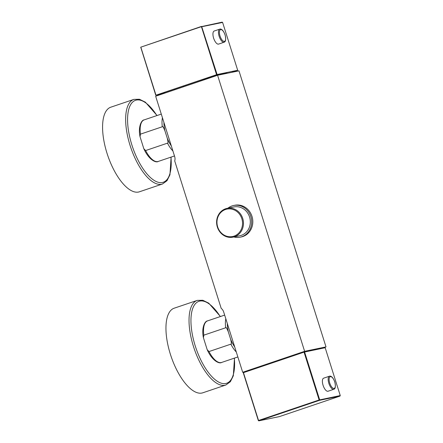 <?xml version="1.0" encoding="UTF-8"?>
<svg xmlns="http://www.w3.org/2000/svg" width="443" height="443" viewBox="0 0 443 443"><rect width="100%" height="100%" fill="white"/><g stroke="black" fill="none" stroke-linecap="round" stroke-linejoin="round"><path stroke-width="0.66" d="M274.671 361.709A23.562 1.085 162.5 0 0 280.192 360.214M308.035 351.266A23.562 1.085 162.5 0 0 309.386 350.762M309.607 350.706A23.911 1.102 -17.5 0 1 308.184 351.238M279.826 360.336A23.911 1.102 -17.5 0 1 274.455 361.793M270.003 363.659A23.911 1.102 -17.5 0 1 302.558 352.645M305.736 351.742A23.911 1.102 -17.5 0 1 312.885 349.937A23.911 1.102 -17.5 0 1 315.051 349.726A23.911 1.102 -17.5 0 1 315.012 349.826M247.421 371.3L242.692 372.281L304.623 351.321L217.585 75.271L238.971 70.852L326.009 346.902L304.623 351.321M321.07 348.575L326.009 346.902M242.692 372.281L223.676 311.977A7.033 6.401 78.3 0 0 221.195 308.367L174.719 160.959A7.033 6.401 78.3 0 0 174.664 156.529L155.654 96.225L217.585 75.271M233.616 205.497A16.175 14.724 -101.7 0 1 251.103 217.48A16.175 14.724 -101.7 0 1 241.745 236.75A16.175 14.724 78.3 0 1 240.161 237.182L241.302 236.944A16.175 14.724 -101.7 0 0 242.886 236.512A16.175 14.724 -101.7 0 0 252.244 217.247A16.175 14.724 -101.7 0 0 234.757 205.264L233.616 205.497A16.175 14.724 -101.7 0 0 232.027 205.929A16.175 14.724 78.3 0 0 227.896 208.188M240.161 237.182A16.175 14.724 78.3 0 1 233.843 236.977M233.018 237.149L239.862 235.737A14.697 13.379 78.3 0 0 241.302 235.344A14.697 13.379 -101.7 0 0 249.802 217.834A14.697 13.379 -101.7 0 0 233.915 206.947L227.071 208.36A14.697 13.379 78.3 0 1 242.958 219.246A14.697 13.379 78.3 0 1 234.458 236.756A14.697 13.379 78.3 0 1 233.018 237.149A14.697 13.379 78.3 0 1 217.125 226.262A14.697 13.379 78.3 0 1 225.631 208.753A14.697 13.379 78.3 0 1 227.071 208.36M225.553 209.478A13.993 12.742 78.3 0 1 241.839 218.726A13.993 12.742 78.3 0 1 233.965 236.147A13.993 12.742 78.3 0 1 217.674 226.905A13.993 12.742 78.3 0 1 225.553 209.478M172.92 151.002A21.945 9.032 -108.7 0 1 167.476 143.155C168.24 143.693 168.157 142.026 167.244 138.15L164.968 130.94C163.495 127.246 162.609 125.851 162.304 126.759L140.448 134.151L140.043 136.715C138.022 127.601 141.095 120.103 144.185 119.876A21.945 9.032 71.3 0 0 140.448 134.151M167.476 143.155L145.62 150.554L143.809 148.682L140.043 136.715M236.302 352.008A21.945 9.032 -108.7 0 1 230.853 344.161C231.617 344.698 231.539 343.032 230.62 339.155L228.344 331.945C226.871 328.252 225.985 326.856 225.686 327.765L203.824 335.163L203.426 337.727C201.399 328.606 204.472 321.114 207.562 320.882A21.945 9.032 71.3 0 0 203.824 335.163M230.853 344.161L208.996 351.559L207.191 349.688L203.426 337.727M165.366 92.941L162.182 93.6A7.033 0.327 -17.5 0 1 161.551 93.656A7.033 0.327 -17.5 0 1 165.405 92.133L195.518 81.944A23.208 1.069 -17.5 0 1 227.065 73.017A23.208 1.069 -17.5 0 1 226.606 73.405M155.775 95.273L140.724 47.191L201.687 26.563L217.098 74.524L155.969 95.184L162.697 93.844M217.098 74.524L237.692 70.271L231.423 72.414M201.482 26.84L216.566 74.684M140.885 47.346L155.969 95.184M202.014 26.685L222.607 22.427L237.692 70.271M222.607 22.427L222.115 22.15L201.687 26.563M218.62 44.084A6.894 2.835 -108.7 0 1 213.615 38.131A6.894 2.835 -108.7 0 1 214.202 31.027L219.728 29.155A6.894 2.835 71.3 0 0 219.141 36.265A6.894 2.835 71.3 0 0 224.147 42.212L218.62 44.084M140.724 47.191L201.526 26.403M340.019 396.092L340.257 395.566L325.173 347.727L304.048 352.141L243.257 372.729L258.341 420.573L258.834 420.85L279.422 416.597L340.019 396.092L319.431 400.345L258.834 420.85M340.257 395.566L319.132 399.979L258.535 420.485L243.451 372.646M319.132 399.979L304.048 352.141M319.663 399.819L304.585 351.98M323.069 385.272A6.894 2.835 -108.7 0 1 323.656 378.167L329.42 376.218A6.894 2.835 71.3 0 0 328.839 383.322A6.894 2.835 71.3 0 0 333.839 389.275L328.075 391.224A6.894 2.835 -108.7 0 1 323.069 385.272M162.498 183.989L139.423 191.797A44.66 18.379 71.3 0 1 107.001 153.239A44.66 18.379 -108.7 0 1 110.8 107.189L133.869 99.387A44.66 18.379 71.3 0 0 130.076 145.431A44.66 18.379 71.3 0 0 162.498 183.989L167.005 180.705L169.94 174.808L171.114 157.093M202.8 392.803A44.66 18.379 -108.7 0 1 170.378 354.245A44.66 18.379 71.3 0 1 174.177 308.201L197.246 300.393A44.66 18.379 71.3 0 0 193.453 346.437A44.66 18.379 71.3 0 0 225.875 385L202.8 392.803M167.244 138.15A20.539 8.45 71.3 0 0 171.341 145.985M163.927 122.478A20.539 8.45 71.3 0 0 164.968 130.94M162.304 126.759A21.945 9.032 -108.7 0 1 162.443 117.755M145.62 150.554A21.945 9.032 71.3 0 0 158.251 161.446C155.975 163.074 148.859 159.967 143.809 148.682M230.62 339.155A20.539 8.45 71.3 0 0 234.718 346.991M227.303 323.484A20.539 8.45 71.3 0 0 228.344 331.945M225.686 327.765A21.945 9.032 -108.7 0 1 225.819 318.766M208.996 351.559A21.945 9.032 71.3 0 0 221.627 362.452C219.357 364.08 212.236 360.973 207.191 349.688M174.703 88.988L174.93 89.702M225.055 34.964A6.191 2.547 71.3 0 0 220.686 29.581A6.191 2.547 71.3 0 0 220.033 35.999A6.191 2.547 71.3 0 0 224.402 41.376A6.191 2.547 71.3 0 0 225.055 34.964M213.753 76.19L213.864 76.528M183.745 86.723L183.518 86.003M329.73 383.057A6.191 2.547 71.3 0 0 334.1 388.433A6.191 2.547 71.3 0 0 334.747 382.021A6.191 2.547 71.3 0 0 330.378 376.644A6.191 2.547 71.3 0 0 329.73 383.057M156.894 115.573A43.253 17.798 71.3 0 0 131.914 102.848A43.253 17.798 71.3 0 0 131.859 144.9A43.253 17.798 71.3 0 0 157.835 182.162A43.253 17.798 71.3 0 0 170.959 157.143M220.271 316.584A43.253 17.798 71.3 0 0 195.291 303.854A43.253 17.798 71.3 0 0 195.236 345.911A43.253 17.798 71.3 0 0 221.212 383.167A43.253 17.798 71.3 0 0 234.336 358.154M161.285 114.089L144.185 119.876M174.481 155.953L158.251 161.446M224.662 315.1L207.562 320.882M237.863 356.958L221.627 362.452M224.147 42.212C225.736 41.753 226.063 39.333 225.116 34.953C222.602 28.225 220.088 28.978 219.728 29.155M333.839 389.275C335.434 388.81 335.755 386.39 334.814 382.016C332.3 375.282 329.78 376.035 329.42 376.218M157.049 115.523L145.359 102.161L139.445 99.26L133.869 99.387M225.875 385L230.382 381.711L233.317 375.814L234.491 358.099M220.426 316.529L208.736 303.167L202.822 300.265L197.246 300.393"/></g></svg>
